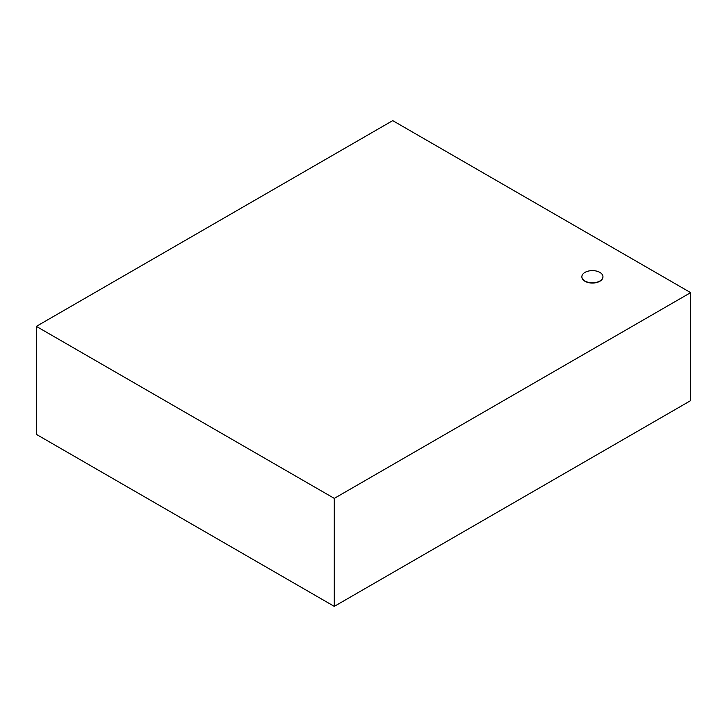 <?xml version="1.0" encoding="UTF-8"?>
<svg xmlns="http://www.w3.org/2000/svg" width="727" height="727" viewBox="0 0 727 727"><rect width="100%" height="100%" fill="white"/><g stroke="black" fill="none" stroke-linecap="round" stroke-linejoin="round"><path stroke-width="1.09" d="M599.866 272.398A10.532 6.08 0 0 0 588.379 271.08A10.532 6.08 0 0 0 581.873 276.696A10.532 6.08 0 0 0 592.414 282.785A10.532 6.08 0 0 0 602.947 276.696A10.532 6.08 0 0 0 599.866 272.398M602.947 276.833A10.532 6.08 180 0 1 602.947 276.96A10.532 6.08 180 0 1 592.414 283.048A10.532 6.08 180 0 1 581.873 276.96A10.532 6.08 180 0 1 581.882 276.833M690.65 292.636L392.716 120.627L36.35 326.378L36.35 434.364L334.284 606.373L334.284 498.386L690.65 292.636L690.65 400.622L334.284 606.373M36.35 326.378L334.284 498.386"/></g></svg>
